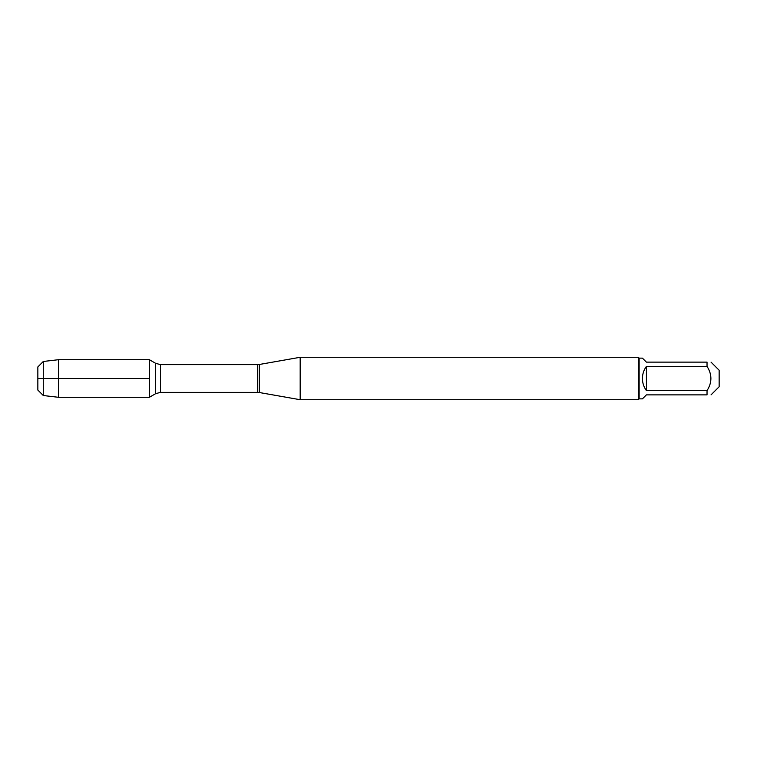 <?xml version="1.0" encoding="UTF-8"?>
<svg xmlns="http://www.w3.org/2000/svg" width="757" height="757" viewBox="0 0 757 757"><rect width="100%" height="100%" fill="white"/><g stroke="black" fill="none" stroke-linecap="round" stroke-linejoin="round"><path stroke-width="1.14" d="M300.179 378.5L300.179 399.715L638.293 399.715L638.293 357.285L300.179 357.285L300.179 378.5M149.375 397.293L149.375 359.707L149.375 397.293L155.677 393.659L155.677 363.341L149.375 359.707L58.459 359.707L58.459 378.5L149.375 378.5L37.85 378.5L58.459 378.5L58.459 397.293L149.375 397.293M711.031 362.13L719.15 370.258L719.15 386.742L711.031 394.87M646.412 394.87L642.409 398.863L639.135 398.863L639.135 358.137L642.409 358.137L646.412 362.13L707.029 362.13C712.186 362.13 712.186 362.13 707.029 362.13L707.029 366.379C712.186 374.46 712.186 382.54 707.029 390.621L707.029 394.87C712.186 394.87 712.186 394.87 707.029 394.87L646.412 394.87M646.412 366.379C643.791 369.993 642.456 374.034 642.409 378.5C642.456 382.966 643.791 387.007 646.412 390.621L646.412 366.379L707.029 366.379M646.412 390.621L707.029 390.621M43.291 395.523L37.85 390.073L37.85 366.927L43.291 361.477L43.291 395.523L58.459 397.293M259.32 392.514L257.635 392.363L257.635 364.637L259.32 364.486L259.32 392.514L300.179 399.715M257.635 364.637L160.522 364.637L160.522 392.363L155.677 393.659M259.32 364.486L300.179 357.285M257.635 392.363L160.522 392.363M160.522 364.637L155.677 363.341M639.135 358.137L638.293 357.285M639.135 398.863L638.293 399.715M43.291 361.477L58.459 359.707"/></g></svg>
